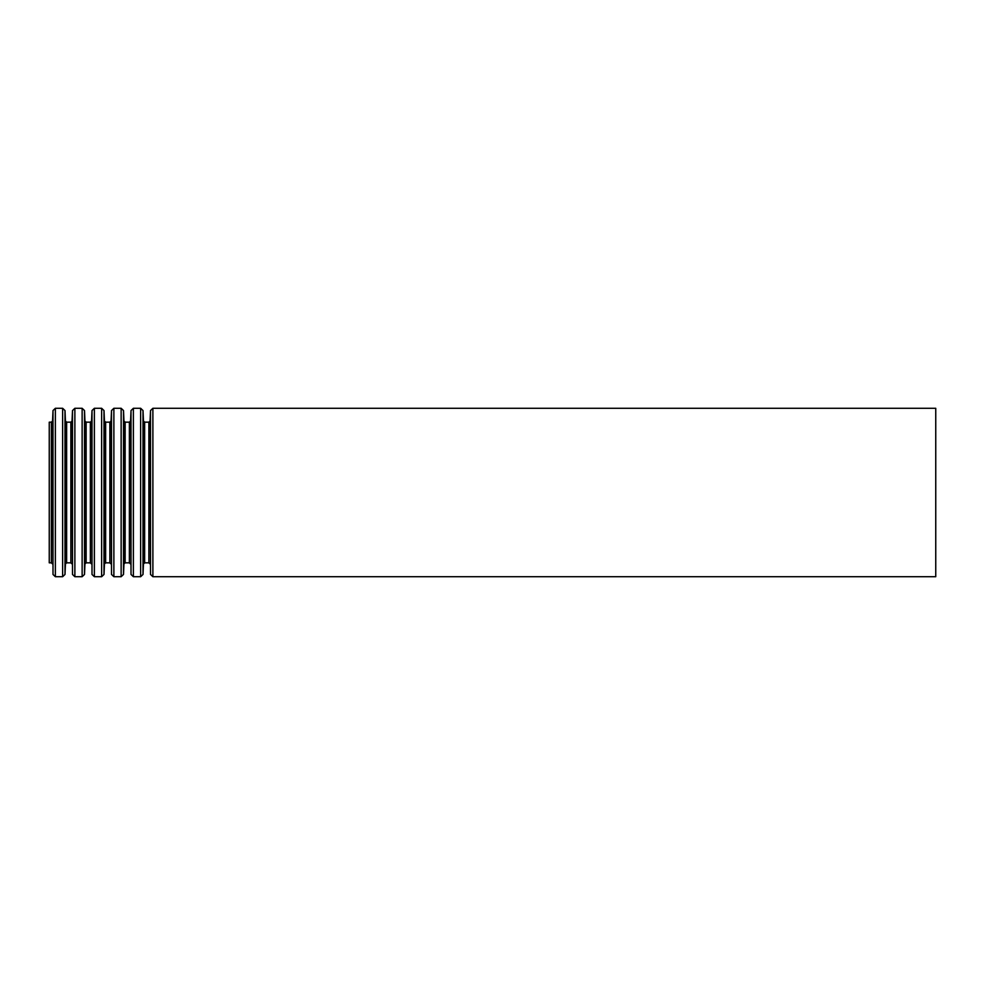 <?xml version="1.0" encoding="UTF-8"?>
<svg xmlns="http://www.w3.org/2000/svg" width="985" height="985" viewBox="0 0 985 985"><rect width="100%" height="100%" fill="white"/><g stroke="black" fill="none" stroke-linecap="round" stroke-linejoin="round"><path stroke-width="1.48" d="M49.25 422.171L49.25 562.829L51.368 562.829L51.368 422.171L49.25 422.171M935.75 408.283L935.75 576.717L152.884 576.717L152.884 408.283L935.75 408.283M51.368 422.171L52.55 421.038L53.005 410.548L55.369 408.283L62.634 408.283L64.998 410.548L65.453 421.038L66.635 422.171L70.871 422.171L72.053 421.038L72.508 410.548L74.872 408.283L82.137 408.283L84.501 410.548L84.956 421.038L86.138 422.171L90.374 422.171L91.556 421.038L92.011 410.548L94.375 408.283L101.64 408.283L104.004 410.548L104.459 421.038L105.641 422.171L109.877 422.171L111.059 421.038L111.514 410.548L113.878 408.283L121.143 408.283L123.507 410.548L123.962 421.038L125.144 422.171L129.38 422.171L130.562 421.038L131.017 410.548L133.381 408.283L140.646 408.283L143.01 410.548L143.465 421.038L144.647 422.171L148.883 422.171L150.065 421.038L150.52 410.548L152.884 408.283M150.52 410.548L150.52 574.452L152.884 576.717M150.065 421.038L150.52 574.452M148.883 422.171L148.883 562.829L144.647 562.829L143.465 563.962L143.01 574.452L143.01 410.548M144.647 422.171L144.647 562.829M143.465 421.038L143.465 563.962M140.646 408.283L140.646 576.717L143.01 574.452M133.381 408.283L133.381 576.717L140.646 576.717M131.017 410.548L131.017 574.452L133.381 576.717M130.562 421.038L131.017 574.452M129.38 422.171L129.38 562.829L125.144 562.829L123.962 563.962L123.507 574.452L123.507 410.548M125.144 422.171L125.144 562.829M123.962 421.038L123.962 563.962M121.143 408.283L121.143 576.717L123.507 574.452M113.878 408.283L113.878 576.717L121.143 576.717M111.514 410.548L111.514 574.452L113.878 576.717M111.059 421.038L111.514 574.452M109.877 422.171L109.877 562.829L105.641 562.829L104.459 563.962L104.004 574.452L104.004 410.548M105.641 422.171L105.641 562.829M104.459 421.038L104.459 563.962M101.64 408.283L101.64 576.717L104.004 574.452M94.375 408.283L94.375 576.717L101.64 576.717M92.011 410.548L92.011 574.452L94.375 576.717M91.556 421.038L92.011 574.452M90.374 422.171L90.374 562.829L86.138 562.829L84.956 563.962L84.501 574.452L84.501 410.548M86.138 422.171L86.138 562.829M84.956 421.038L84.956 563.962M82.137 408.283L82.137 576.717L84.501 574.452M74.872 408.283L74.872 576.717L82.137 576.717M72.508 410.548L72.508 574.452L74.872 576.717M72.053 421.038L72.508 574.452M70.871 422.171L70.871 562.829L66.635 562.829L65.453 563.962L64.998 574.452L64.998 410.548M66.635 422.171L66.635 562.829M65.453 421.038L65.453 563.962M62.634 408.283L62.634 576.717L64.998 574.452M55.369 408.283L55.369 576.717L62.634 576.717M53.005 410.548L53.005 574.452L55.369 576.717M52.55 421.038L53.005 574.452M150.065 563.962L148.883 562.829M130.562 563.962L129.38 562.829M111.059 563.962L109.877 562.829M91.556 563.962L90.374 562.829M72.053 563.962L70.871 562.829M52.55 563.962L51.368 562.829"/></g></svg>
